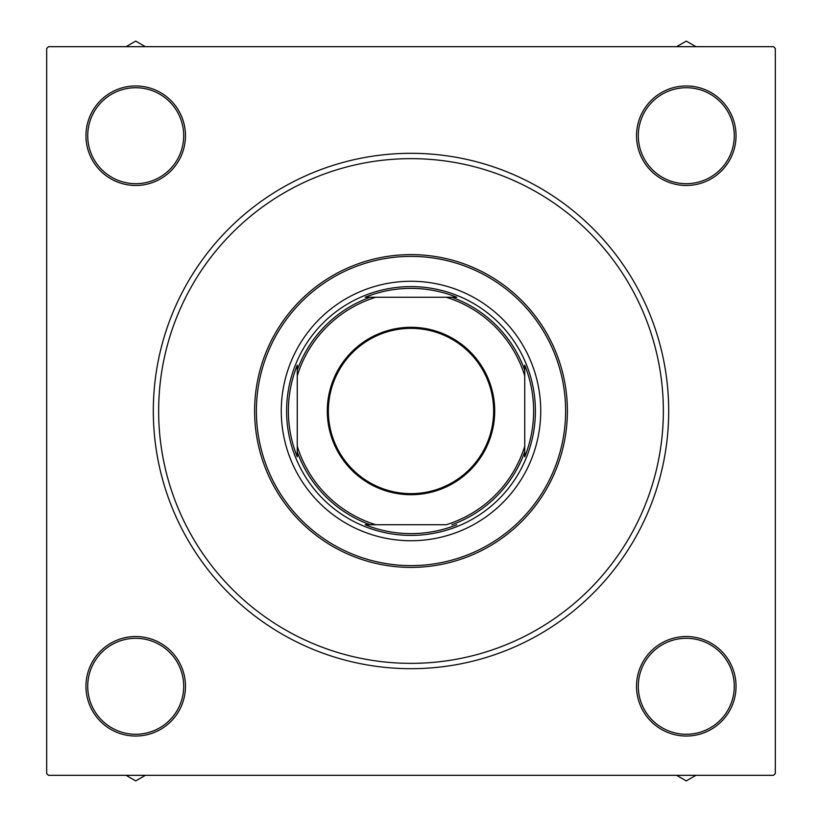 <?xml version="1.0" encoding="UTF-8"?>
<svg xmlns="http://www.w3.org/2000/svg" width="822" height="822" viewBox="0 0 822 822"><rect width="100%" height="100%" fill="white"/><g stroke="black" fill="none" stroke-linecap="round" stroke-linejoin="round"><path stroke-width="1.23" d="M85.961 686.288A49.762 49.762 0 0 1 135.712 636.526A49.762 49.762 0 0 1 185.474 686.288A49.762 49.762 0 0 1 135.712 736.039A49.762 49.762 0 0 1 85.961 686.288M183.696 686.288A47.984 47.984 0 0 0 135.712 638.304A47.984 47.984 0 0 0 87.728 686.288A47.984 47.984 0 0 0 135.712 734.272A47.984 47.984 0 0 0 183.696 686.288M85.961 135.712A49.762 49.762 0 0 1 135.712 85.961A49.762 49.762 0 0 1 185.474 135.712A49.762 49.762 0 0 1 135.712 185.474A49.762 49.762 0 0 1 85.961 135.712M183.696 135.712A47.984 47.984 0 0 0 135.712 87.728A47.984 47.984 0 0 0 87.728 135.712A47.984 47.984 0 0 0 135.712 183.696A47.984 47.984 0 0 0 183.696 135.712M636.526 135.712A49.762 49.762 0 0 1 686.288 85.961A49.762 49.762 0 0 1 736.039 135.712A49.762 49.762 0 0 1 686.288 185.474A49.762 49.762 0 0 1 636.526 135.712M734.272 135.712A47.984 47.984 0 0 0 686.288 87.728A47.984 47.984 0 0 0 638.304 135.712A47.984 47.984 0 0 0 686.288 183.696A47.984 47.984 0 0 0 734.272 135.712M636.526 686.288A49.762 49.762 0 0 1 686.288 636.526A49.762 49.762 0 0 1 736.039 686.288A49.762 49.762 0 0 1 686.288 736.039A49.762 49.762 0 0 1 636.526 686.288M734.272 686.288A47.984 47.984 0 0 0 686.288 638.304A47.984 47.984 0 0 0 638.304 686.288A47.984 47.984 0 0 0 686.288 734.272A47.984 47.984 0 0 0 734.272 686.288M153.313 411A257.687 257.687 0 0 1 411 153.313A257.687 257.687 0 0 1 668.687 411A257.687 257.687 0 0 1 411 668.687A257.687 257.687 0 0 1 153.313 411M773.543 46.679L48.457 46.679L46.679 48.457L46.679 773.543L48.457 775.321L773.543 775.321L775.321 773.543L775.321 48.457L773.543 46.679M494.7 411A83.7 83.7 0 0 1 411 494.7A83.7 83.7 0 0 1 327.3 411A83.7 83.7 0 0 1 411 327.3A83.7 83.7 0 0 1 494.7 411M328.358 411A82.642 82.642 0 0 0 411 493.642A82.642 82.642 0 0 0 493.642 411A82.642 82.642 0 0 0 411 328.358A82.642 82.642 0 0 0 328.358 411M524.734 456.827L524.734 446.233L524.734 456.827A122.622 122.622 0 0 0 524.734 365.173L524.734 375.767L524.734 365.173M286.601 411A124.399 124.399 0 0 1 411 286.601A124.399 124.399 0 0 1 535.399 411A124.399 124.399 0 0 1 411 535.399A124.399 124.399 0 0 1 286.601 411M297.266 365.173L297.266 375.767L297.266 365.173A122.622 122.622 0 0 0 297.266 456.827L297.266 446.233L297.266 456.827M365.173 297.266L375.767 297.266L365.173 297.266A122.622 122.622 0 0 1 456.827 297.266L375.767 297.266A119.067 119.067 0 0 0 297.266 375.767L297.266 446.233A119.067 119.067 0 0 0 375.767 524.734L446.233 524.734A119.067 119.067 0 0 0 524.734 446.233L524.734 375.767A119.067 119.067 0 0 0 446.233 297.266L456.827 297.266M365.173 524.734L375.767 524.734L365.173 524.734A122.622 122.622 0 0 0 456.827 524.734M297.266 370.167A120.844 120.844 0 0 1 370.167 297.266M524.734 451.833A120.844 120.844 0 0 1 451.833 524.734M370.167 524.734A120.844 120.844 0 0 1 297.266 451.833M451.833 297.266A120.844 120.844 0 0 1 524.734 370.167M540.732 411A129.732 129.732 0 0 0 411 281.268A129.732 129.732 0 0 0 281.268 411A129.732 129.732 0 0 0 411 540.732A129.732 129.732 0 0 0 540.732 411M256.382 411A154.618 154.618 0 0 0 411 565.618A154.618 154.618 0 0 0 565.618 411A154.618 154.618 0 0 0 411 256.382A154.618 154.618 0 0 0 256.382 411M567.396 411A156.396 156.396 0 0 1 411 567.396A156.396 156.396 0 0 1 254.604 411A156.396 156.396 0 0 1 411 254.604A156.396 156.396 0 0 1 567.396 411M158.646 411A252.354 252.354 0 0 0 411 663.354A252.354 252.354 0 0 0 663.354 411A252.354 252.354 0 0 0 411 158.646A252.354 252.354 0 0 0 158.646 411M126.054 775.321L135.712 780.9L145.381 775.321M134.212 775.321A89.053 89.053 0 0 0 137.223 775.321M676.619 775.321L686.288 780.9L695.946 775.321M684.777 775.321A89.053 89.053 0 0 0 687.788 775.321M145.381 46.679L135.712 41.1L126.054 46.679M137.223 46.679A89.053 89.053 0 0 0 134.212 46.679M695.946 46.679L686.288 41.1L676.619 46.679M687.788 46.679A89.053 89.053 0 0 0 684.777 46.679"/></g></svg>
